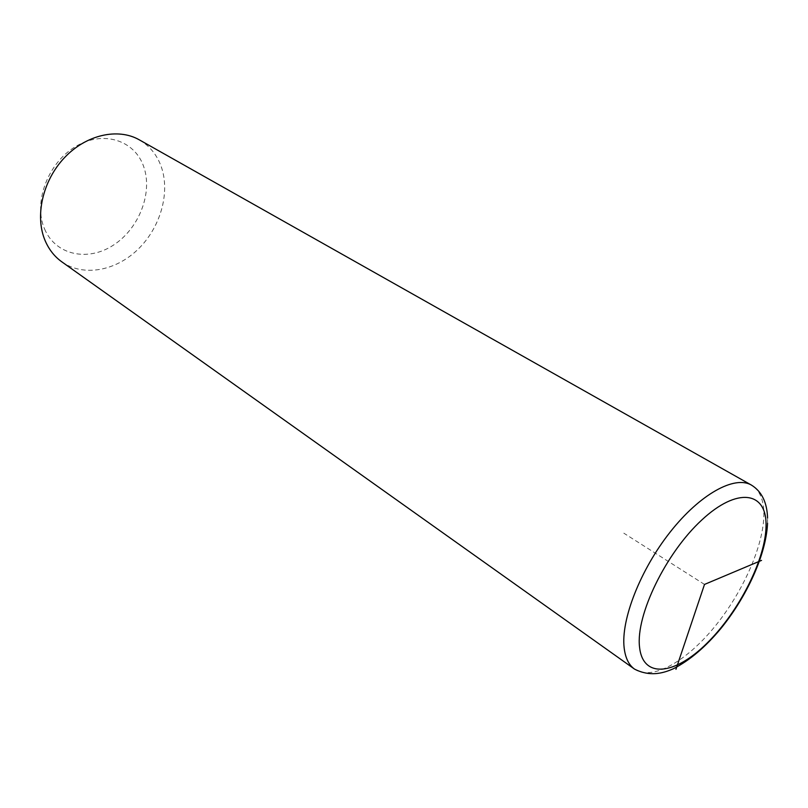 <?xml version="1.0" encoding="UTF-8"?>
<svg xmlns="http://www.w3.org/2000/svg" width="808" height="808" viewBox="0 0 808 808"><rect width="100%" height="100%" fill="white"/><g stroke="black" fill="none" stroke-linecap="round" stroke-linejoin="round"><path stroke-width="0.61" stroke-dasharray="4.04 3.03" d="M61.822 261.843C83.254 277.023 115.574 271.054 137.845 249.47C160.196 227.957 170.377 193.354 161.428 167.206C157.186 155.086 149.813 145.965 139.309 139.845M44.602 229.048C55.752 255.409 88.173 261.893 113.534 245.056C139.057 228.593 153.025 192.779 143.683 166.579C134.724 140.168 102.889 129.795 75.326 146.723C47.601 163.246 33.047 202.959 44.602 229.048M704.505 584.426L623.827 533.179M634.543 669.115C651.632 681.053 685.548 662.106 714.11 627.422C742.714 592.759 763.792 545.622 763.873 514.312C763.823 499.829 759.682 490.082 751.43 485.093M767.55 523.241L767.57 518.13"/><path stroke-width="1.21" d="M767.57 518.13C767.105 502.455 761.732 491.446 751.43 485.093L139.309 139.845C117.978 127.614 86.072 134.653 64.317 157.843C42.491 180.931 34.623 216.524 45.248 240.925C49.076 249.702 54.601 256.681 61.822 261.843L634.543 669.115C649.541 676.72 662.489 673.67 673.69 668.6C689.931 660.217 705.677 646.824 720.938 628.432C746.855 596.506 766.166 554.712 767.55 523.241M675.953 669.317L704.505 584.426L761.55 560.388M751.43 485.093C734.624 475.205 700.152 494.031 670.246 531.957C640.3 569.771 620.797 619.817 624.15 647.834C625.341 657.914 628.806 665.014 634.543 669.115M766.065 525.25C766.63 491.607 737.431 486.689 701.637 520.13C665.792 553.106 635.765 615.161 639.522 646.895C642.724 679.154 675.135 675.044 707.131 643.067C739.199 611.484 766.014 558.469 766.065 525.25"/></g></svg>
